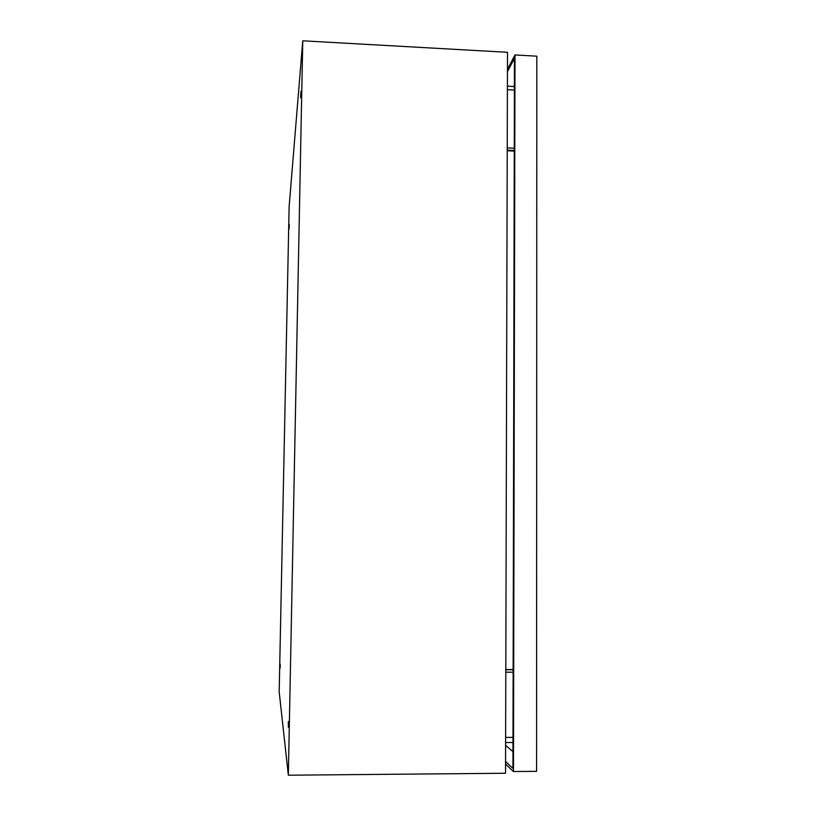 <?xml version="1.0" encoding="UTF-8"?>
<svg xmlns="http://www.w3.org/2000/svg" width="816" height="816" viewBox="0 0 816 816"><rect width="100%" height="100%" fill="white"/><g stroke="black" fill="none" stroke-linecap="round" stroke-linejoin="round"><path stroke-width="1.22" d="M300.91 91.229L300.625 97.787L300.91 91.229M289.272 224.369L289.119 228.531L289.272 224.369M280.204 667.998L280.214 664.173L280.204 667.998M288.364 727.342L288.344 721.517L288.364 727.342M302.767 40.8L507.501 52.306L505.522 773.252L288.344 775.2L279.184 691.907L289.129 206.662L302.767 40.8L288.344 775.2M513.142 669.548L505.808 669.548M505.808 669.752L513.142 669.752M505.798 672.211L513.131 672.221M514.274 148.216L507.246 147.88M514.274 150.481L507.236 150.154M514.274 151.072L507.236 150.736M505.553 761.532L512.927 768.366L514.468 58.313L507.45 71.594M514.417 85.068L513.703 86.343M505.543 764.113L513.468 771.538L536.581 771.334L536.816 56.171L514.998 54.947L507.46 69.289M513.468 771.538L514.998 54.947M505.594 745.324L512.968 751.658M514.406 90.076L507.399 89.699M514.406 86.71L507.409 86.006M512.978 742.519L512.336 742.489L512.989 741.571M512.999 737.368L505.624 737.409M512.336 742.489L505.604 742.529"/></g></svg>
